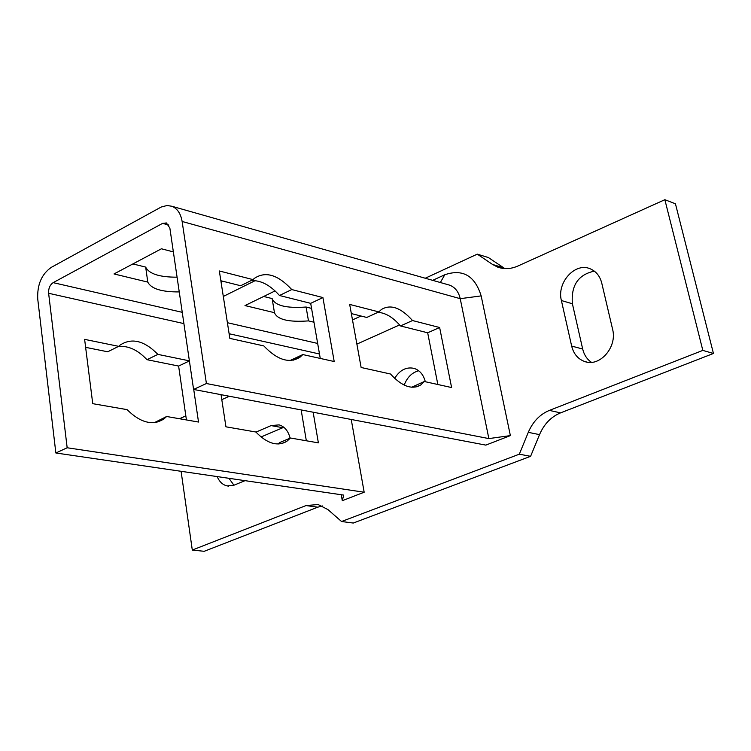 <?xml version="1.0" encoding="UTF-8"?>
<svg xmlns="http://www.w3.org/2000/svg" width="751" height="751" viewBox="0 0 751 751"><rect width="100%" height="100%" fill="white"/><g stroke="black" fill="none" stroke-linecap="round" stroke-linejoin="round"><path stroke-width="1.13" d="M432.679 280.339L444.78 274.763C462.757 268.651 474.885 275.701 481.166 295.903L510.37 435.608L488.863 438.593L460.222 298.673C458.654 291.839 455.162 287.351 449.746 285.192L447.859 284.657M488.863 438.593L206.412 383.526L182.127 221.47C180.775 213.603 177.367 208.534 171.895 206.262L167.041 205.502L161.136 207.06L51.312 267.356C41.596 274.153 37.071 284.742 37.747 299.123L55.856 452.984L343.723 495.097L342.287 500.692L341.254 494.731M179.489 418.739L185.826 415.876M221.798 399.645L229.318 396.246M425.244 278.236L477.279 254.138L492.562 264.455L497.472 267.018C504.015 269.44 510.83 269.102 517.908 266.014L664.86 199.7L702.823 350.398L549.385 410.403C539.894 414.364 532.863 421.677 528.291 432.341L519.317 454.186L341.545 521.513L327.98 509.619L318.105 504.522L306.032 505.564L192.294 550.051L181.094 471.309M394.65 378.363C399.879 369.961 406.413 366.648 414.233 368.422C419.818 370.346 423.508 374.777 425.31 381.724M561.391 300.531C556.557 282.545 575.247 261.892 590.361 268.867C596.163 271.393 599.965 276.143 601.767 283.136L612.581 329.22C617.538 347.178 599.514 367.568 584.419 361.428C577.838 358.912 573.586 353.796 571.661 346.08L561.391 300.531L572.393 303.77L582.682 349.027C584.09 354.857 587.01 359.297 591.469 362.329M245.023 480.659L233.993 485.202L227.027 485.897C222.643 484.817 219.367 481.72 217.18 476.585M255.969 432.107L271.073 425.601L279.09 424.878C284.62 426.53 288.29 430.961 290.093 438.162M351.233 419.471L364.169 492.224L342.287 500.692M510.37 435.608L485.822 445.118L193.589 389.44L206.412 383.526M399.598 324.92L356.885 344.108M291.754 289.557L322.911 297.556L334.195 361.522L302.822 354.566L300.156 357.082C289.529 363.869 277.41 360.142 263.808 345.911L229.844 338.382L219.33 270.97L253.021 279.616L254.354 278.377C265.45 270.942 277.917 274.669 291.754 289.557L279.485 295.5C269.994 284.892 260.447 279.954 250.825 280.705M412.506 320.546L439.635 327.511L451.604 387.554L424.334 381.508L420.851 384.906C411.999 390.06 401.888 386.427 390.501 374.007L361.128 367.492L349.675 304.418L378.861 311.909L381.339 309.543C390.539 303.93 400.931 307.6 412.506 320.546L400.471 325.943C392.989 317.26 385.46 312.735 377.884 312.36M132.908 263.93L145.675 267.103C148.998 273.862 159.465 277.222 177.086 277.185M221.029 281.907L222.512 281.165M263.676 296.467L272.125 298.569C274.941 305.619 286.262 308.436 306.089 307.028L311.562 308.389M361.015 316.011L352.491 319.935M313.965 322.217L308.483 320.893C288.609 322.339 277.269 319.607 274.462 312.679L244.995 305.573L275.073 290.919M306.089 307.028L308.483 320.893M272.125 298.569L274.462 312.679M439.635 327.511L427.676 332.787L400.471 325.943M378.861 311.909L366.76 317.457L351.337 313.58M424.334 381.508L411.661 387.225M437.842 384.503L427.676 332.787M313.148 412.224L318.377 442.865L290.449 438.011L286.722 441.419C277.372 446.704 267.093 443.569 255.884 432.013L225.938 426.812L221.038 394.669M278.245 444.001L279.485 442.649L290.449 438.011M306.333 440.771L301.151 409.933M145.675 267.103L147.787 282.104L114.011 273.946L161.427 248.788L173.368 251.895M255.133 280.667L223.3 296.448M179.254 291.923C161.587 292.026 151.101 288.75 147.787 282.104M322.911 297.556L310.689 303.348L279.485 295.5M253.021 279.616L240.695 285.746L220.85 280.752M302.822 354.566L290.111 360.489M320.264 358.434L310.689 303.348M193.73 389.469L198.517 422.043L166.647 416.505L163.812 419.02C152.66 425.93 140.418 422.804 127.088 409.633L92.739 403.672L84.619 339.358L118.667 346.342L120.085 345.094C131.707 337.499 144.314 340.597 157.898 354.388L189.383 360.846M154.509 422.578L166.647 416.505M118.667 346.342L107.712 351.787L85.623 347.337M186.417 419.94L178.616 366.056L146.971 359.682L157.898 354.388M146.971 359.682C137.677 349.835 128.102 345.451 118.254 346.549M178.616 366.056L189.393 360.94M364.169 492.224L67.168 447.765L48.618 293.275C48.393 288.45 49.904 284.911 53.161 282.648L162.61 223.366L166.412 222.963L169.857 228.069L193.589 389.44M67.168 447.765L55.856 452.984M228.961 478.303L233.946 485.221M283.831 427.272L261.048 436.969M594.341 271.139C578.232 274.584 570.91 285.464 572.393 303.77M418.701 370.759C412.046 372.496 407.211 377.274 404.179 385.085M504.85 268.586L488.413 257.565L477.279 254.138M341.545 521.513L353.27 523.043L530.6 456.317L539.528 434.632C544.081 424.043 551.093 416.796 560.546 412.872L713.45 353.468L675.44 203.793L664.86 199.7M713.45 353.468L702.823 350.398M530.6 456.317L519.317 454.186M192.294 550.051L204.197 551.3L317.776 507.178L322.348 505.939M182.127 221.47L460.222 298.673L481.166 295.903M444.78 274.763L440.349 282.517M162.61 223.366L168.834 225.065M48.618 293.275L183.911 323.606M229.111 333.735L319.485 353.993M53.161 282.648L182.249 312.322M227.393 322.705L317.654 343.451M282.742 427.695L271.073 425.601M582.682 349.027L571.661 346.08M503.677 267.844L492.562 264.455M560.546 412.872L549.385 410.403M539.528 434.632L528.291 432.341M317.776 507.178L306.032 505.564M420.851 384.906L415.847 387.018M281.456 443.634L286.722 441.419M300.156 357.082L293.444 360.133M156.818 422.203L163.812 419.02M171.895 206.262L449.746 285.192M228.604 486.122L227.027 485.897M587.057 362.104L584.419 361.428M500.729 268.004L497.472 267.018"/></g></svg>
